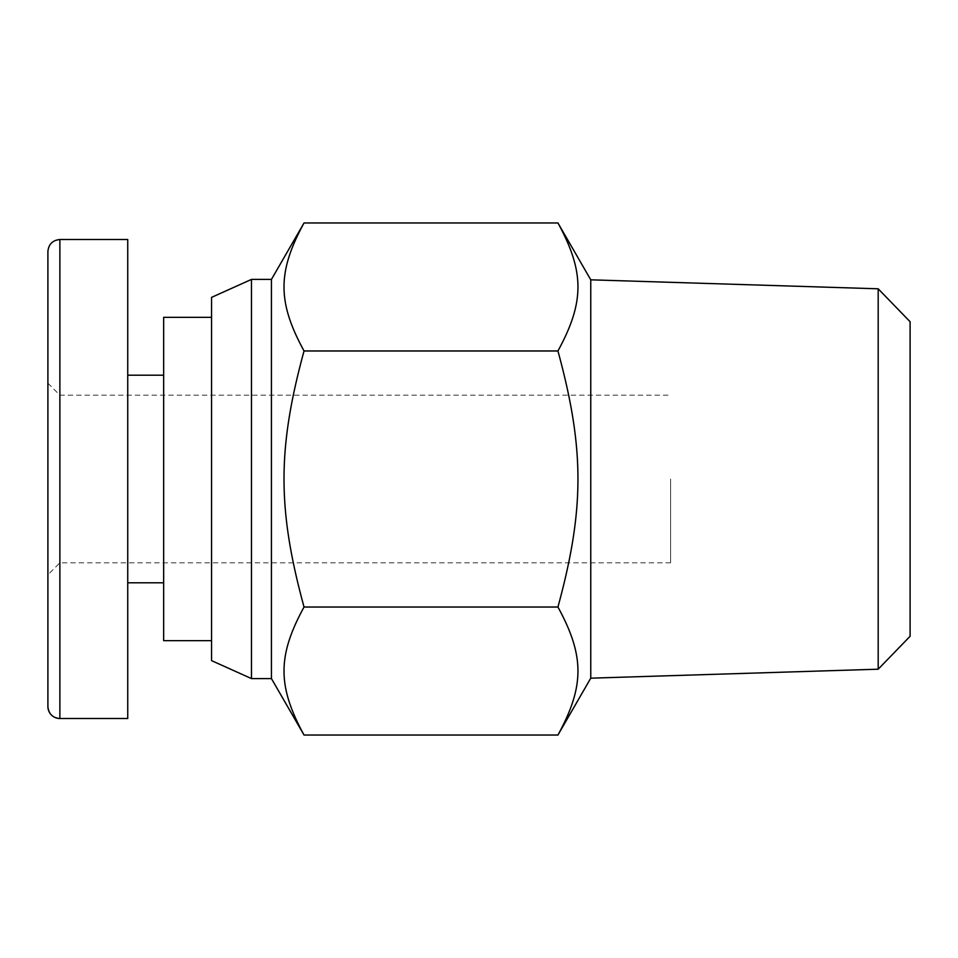 <?xml version="1.0" encoding="UTF-8"?>
<svg xmlns="http://www.w3.org/2000/svg" width="958" height="958" viewBox="0 0 958 958"><rect width="100%" height="100%" fill="white"/><g stroke="black" fill="none" stroke-linecap="round" stroke-linejoin="round"><path stroke-width="0.72" stroke-dasharray="4.79 3.59" d="M670.6 479L670.6 562.825L670.6 479M211.562 479L211.562 562.825L211.562 479M878.187 669.199L878.187 288.801M910.1 321.732L910.1 636.268M590.763 678.18L590.763 279.82M304.033 735.037C277.341 686.084 277.341 655.967 304.033 607.025C277.341 509.117 277.341 448.883 304.033 350.975C277.341 302.033 277.341 271.916 304.033 222.963M271.437 678.587L271.437 279.413M557.939 222.963C584.62 271.916 584.62 302.033 557.939 350.975C584.62 448.883 584.62 509.117 557.939 607.025C584.62 655.967 584.62 686.084 557.939 735.037M304.033 607.025L557.939 607.025M304.033 350.975L557.939 350.975M211.562 660.625L211.562 297.375M251.475 678.587L251.475 279.413M670.6 562.825L211.562 562.825L211.562 395.175L211.562 562.825L59.875 562.825L59.875 395.175L59.875 562.825L47.9 574.8L47.9 383.2L47.9 574.8M47.9 706.585L47.9 251.499M127.737 718.5L127.737 239.5M127.737 582.787L127.737 375.213L127.737 582.787M163.662 582.787L163.662 375.213L163.662 582.787M163.662 640.663L163.662 317.337M211.562 640.663L211.562 317.337L211.562 640.663M59.875 239.524L59.875 718.572M47.9 383.2L59.875 395.175L670.6 395.175"/><path stroke-width="1.44" d="M878.187 669.199L910.1 636.268L910.1 321.732L878.187 288.801L878.187 669.199L590.763 678.18L557.939 735.037C584.62 686.084 584.62 655.967 557.939 607.025C584.62 509.117 584.62 448.883 557.939 350.975C584.62 302.033 584.62 271.916 557.939 222.963L590.763 279.82L590.763 678.18M878.187 288.801L590.763 279.82M251.475 279.413L251.475 678.587L211.562 660.625L211.562 297.375L251.475 279.413L271.437 279.413L304.033 222.963C277.341 271.916 277.341 302.033 304.033 350.975C277.341 448.883 277.341 509.117 304.033 607.025C277.341 655.967 277.341 686.084 304.033 735.037L557.939 735.037M271.437 279.413L271.437 678.587L304.033 735.037M304.033 607.025L557.939 607.025M304.033 222.963L557.939 222.963M304.033 350.975L557.939 350.975M47.9 251.499L47.9 706.585C48.619 713.854 52.606 717.853 59.875 718.572L59.875 239.524C52.606 240.242 48.619 244.23 47.9 251.499M47.9 706.525A11.975 11.975 0 0 0 59.875 718.5L127.737 718.5L127.737 239.5L59.875 239.5M127.737 582.787L163.662 582.787M211.562 317.337L163.662 317.337L163.662 640.663L211.562 640.663M251.475 678.587L271.437 678.587M127.737 375.213L163.662 375.213"/></g></svg>
